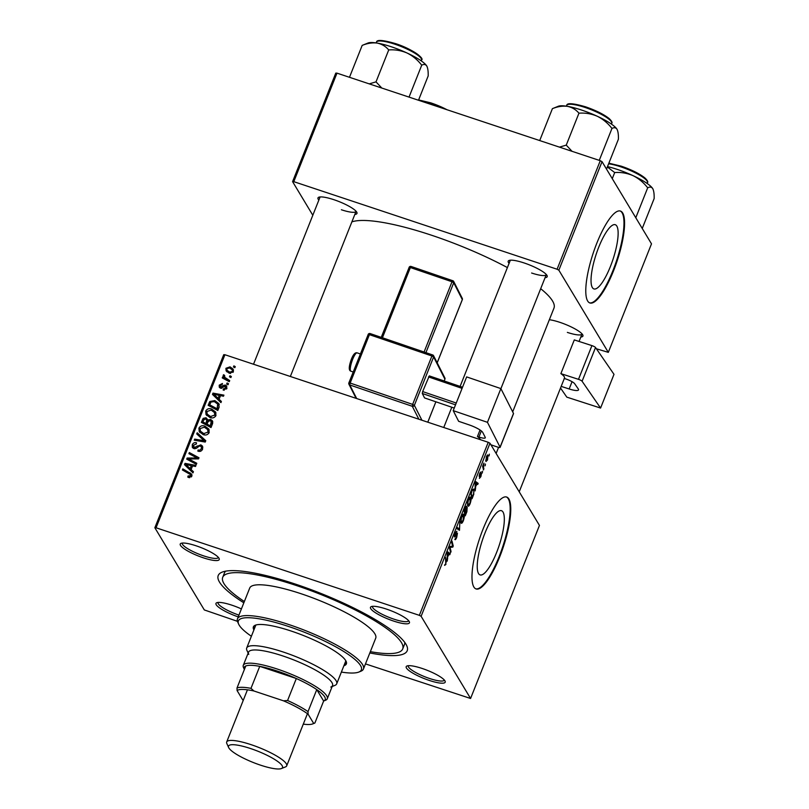 <?xml version="1.0" encoding="UTF-8"?>
<svg xmlns="http://www.w3.org/2000/svg" width="809" height="809" viewBox="0 0 809 809"><rect width="100%" height="100%" fill="white"/><g stroke="black" fill="none" stroke-linecap="round" stroke-linejoin="round"><path stroke-width="1.21" d="M496.605 552.476A33.836 8.788 108.4 0 0 501.459 510.691A33.836 8.788 108.4 0 0 484.955 533.121A33.836 8.788 108.4 0 0 480.101 574.906A33.836 8.788 108.4 0 0 496.605 552.476M499.709 556.845A48.429 12.58 108.4 0 0 506.656 497.039A48.429 12.58 108.4 0 0 483.034 529.147A48.429 12.58 108.4 0 0 476.086 588.952A48.429 12.58 108.4 0 0 499.709 556.845M475.793 588.841A48.429 12.58 108.4 0 0 499.113 556.653A48.429 12.58 108.4 0 0 506.353 496.959M429.316 680.44A20.983 4.399 21.7 0 1 406.998 665.979A20.983 4.399 21.7 0 1 422.086 668.436A20.983 4.399 21.7 0 1 445.092 681.138A20.983 4.399 21.7 0 1 429.316 680.44M408.333 665.696A19.376 4.065 -158.3 0 0 408.282 665.807A19.376 4.065 -158.3 0 0 429.619 678.508A19.376 4.065 -158.3 0 0 444.283 680.126A19.376 4.065 -158.3 0 0 444.313 680.015M238.24 616.893A20.983 4.399 21.7 0 1 216.772 602.715A20.983 4.399 21.7 0 1 231.859 605.172A20.983 4.399 21.7 0 1 241.416 608.924M218.106 602.442A19.376 4.065 -158.3 0 0 218.056 602.543A19.376 4.065 -158.3 0 0 238.948 615.103M203.342 557.806A20.983 4.399 21.7 0 1 181.034 543.345A20.983 4.399 21.7 0 1 196.122 545.802A20.983 4.399 21.7 0 1 219.128 558.503A20.983 4.399 21.7 0 1 203.342 557.806M182.369 543.061A19.376 4.065 -158.3 0 0 182.318 543.173A19.376 4.065 -158.3 0 0 203.656 555.874A19.376 4.065 -158.3 0 0 218.319 557.502A19.376 4.065 -158.3 0 0 218.349 557.381M393.578 621.059A20.983 4.399 21.7 0 1 371.27 606.608A20.983 4.399 21.7 0 1 386.348 609.056A20.983 4.399 21.7 0 1 409.354 621.767A20.983 4.399 21.7 0 1 393.578 621.059M372.595 606.325A19.376 4.065 -158.3 0 0 372.544 606.426A19.376 4.065 -158.3 0 0 393.882 619.138A19.376 4.065 -158.3 0 0 408.545 620.756A19.376 4.065 -158.3 0 0 408.585 620.645M509.073 263.36A20.983 4.399 21.7 0 1 509.003 260.488A20.983 4.399 21.7 0 1 524.09 262.945A20.983 4.399 21.7 0 1 547.096 275.647A20.983 4.399 21.7 0 1 545.074 277.679M510.337 260.215A19.376 4.065 -158.3 0 0 510.287 260.316L460.109 386.409M318.847 200.096A20.983 4.399 21.7 0 1 318.766 197.234A20.983 4.399 21.7 0 1 333.854 199.681A20.983 4.399 21.7 0 1 356.86 212.393A20.983 4.399 21.7 0 1 354.838 214.425M320.101 196.951A19.376 4.065 -158.3 0 0 320.051 197.062L253.52 364.242M549.351 319.727A20.983 4.399 21.7 0 1 559.818 322.316A20.983 4.399 21.7 0 1 582.824 335.027A20.983 4.399 21.7 0 1 580.811 337.05M243.843 602.816A101.701 21.317 21.7 0 1 222.111 572.145A101.701 21.317 21.7 0 1 295.204 584.027A101.701 21.317 21.7 0 1 406.705 645.602A101.701 21.317 21.7 0 1 369.834 652.954M225.721 571.154A96.858 20.306 -158.3 0 0 224.467 572.903L222.718 577.302A96.858 20.306 -158.3 0 0 244.358 601.522M512.694 411.862L553.943 308.189A111.389 23.35 -158.3 0 0 540.685 288.702M507.395 267.577A111.389 23.35 -158.3 0 0 431.278 235.146A111.389 23.35 -158.3 0 0 351.875 221.878M610.411 266.495A33.836 8.788 108.4 0 0 615.265 224.71A33.836 8.788 108.4 0 0 598.761 247.139A33.836 8.788 108.4 0 0 593.907 288.924A33.836 8.788 108.4 0 0 610.411 266.495M613.515 270.863A48.429 12.58 108.4 0 0 620.463 211.058A48.429 12.58 108.4 0 0 596.84 243.155A48.429 12.58 108.4 0 0 589.892 302.971A48.429 12.58 108.4 0 0 613.515 270.863M589.609 302.849A48.429 12.58 108.4 0 0 612.919 270.661A48.429 12.58 108.4 0 0 620.159 210.967M488.231 442.29L489.981 443.241L421.115 616.296L419.355 615.346L488.231 442.29L224.922 354.726L156.056 527.781L154.853 527.751L204.313 609.935L237.442 621.322M154.853 527.751L223.719 354.696L224.922 354.726M421.115 616.296L470.575 698.48L365.476 663.896M469.968 497.171L470.737 497.424C471.364 498.435 471.151 500.549 470.09 503.774C469.068 506.009 468.32 506.717 467.845 505.908L467.541 503.067L468.462 499.527C469.513 497.232 470.272 496.534 470.737 497.424L470.383 497.1M475.621 487.564L475.186 490.871L475.136 482.862L475.662 481.557L478.159 483.388L477.735 484.46L477.067 483.924L475.166 487.423M445.961 564.399L444.566 565.4L445.769 563.954L445.496 557.34L446.416 560.981L445.617 564.288M444.859 564.581L445.769 563.954M456.397 532.282L454.83 535.892L457.449 533.151L456.741 537.318C455.861 539.441 455.224 540.129 454.82 539.401L456.539 536.873L457.045 534.243L454.425 536.974L455.052 533.242L456.842 531.26L456.438 532.362L455.639 531.968M457.045 534.243L456.225 534.061M454.294 536.124L455.325 536.468L454.425 536.974M454.334 535.72L455.164 535.78M459.866 521.229L459.492 530.31L456.923 528.651L457.348 527.569L459.552 528.995L459.866 521.229M463.173 514.231L463.951 514.494C464.578 515.495 464.356 517.618 463.294 520.844C462.273 523.069 461.524 523.777 461.059 522.968L460.756 520.136L461.676 516.597C462.728 514.302 463.486 513.604 463.951 514.494L463.597 514.16M489.334 454.152L489.091 455.932L489.334 454.152M489.981 443.241L539.451 525.425L470.575 698.48M467.147 507.617L466.904 511.682L465.266 515.788L464.012 510.823L465.66 506.828L466.662 506.151L466.571 508.345L467.329 507.587M447.66 557.836L447.225 561.133L447.175 553.134L447.701 551.829L450.198 553.649L449.774 554.721L449.106 554.185L447.205 557.684M450.3 548.441L451.048 551.516L450.623 552.587L449.379 547.602L449.824 546.479L452.646 546.287L451.564 542.111L451.988 541.029L453.242 545.994L452.797 547.127L449.976 547.339L450.3 548.441L449.521 548.178M479.777 477.219L481.082 474.519L479.191 476.471L479.676 473.568L481.072 471.849L479.737 475.439L481.486 473.427L480.9 476.622L479.403 478.372L479.747 477.31M481.082 474.519L480.445 474.387M480.677 472.962L480.061 472.709M473.872 493.965L472.062 498.728L470.808 493.763L472.365 489.93L474.044 488.949L473.548 493.854M487.443 455.012L487.979 455.184L487.524 459.967L485.946 461.565L486.391 456.691L487.736 454.961M485.41 464.022L485.167 465.792L485.41 464.022M483.6 467.359L483.519 469.918L482.609 466.308L483.934 463.092L483.6 467.359L482.801 467.096M482.538 471.222L482.295 472.992L482.538 471.222M228.472 383.688L228.047 384.75L226.662 384.042L227.096 382.95L228.472 383.688M231.334 376.488L230.909 377.55L229.523 376.842L229.958 375.75L231.334 376.488M215.952 415.543C214.577 417.757 212.615 418.435 210.067 417.575L206.042 414.643L205.698 411.073C207.114 408.788 209.116 408.12 211.715 409.061L215.588 411.993L215.952 415.543M221.393 401.466L220.938 402.629L212.474 394.418L213 393.113L223.911 395.146L223.486 396.218L220.523 395.621L219.077 399.272L221.393 401.466M212.656 423.441L211.018 427.557L201.35 422.369L203.14 418.384L206.042 417.747L208.004 420.002L210.603 419.416L212.464 420.892L212.656 423.441M205.779 440.703L205.243 442.068L194.261 440.197L194.686 439.125L204.101 440.723L196.749 433.927L197.214 432.775L205.779 440.703M188.709 477.502L187.799 477.098L188.093 475.975L190.641 475.692L190.58 474.64L182.409 469.968L182.844 468.886L191.713 474.165L191.824 476.157L188.709 477.502M196.799 463.274L196.375 464.346L186.717 459.148L187.162 458.025L197.123 458.015L188.901 453.657L189.336 452.575L198.994 457.763L198.549 458.885L188.598 458.925L196.799 463.274M419.355 615.346L156.056 527.781M193.432 471.738L192.977 472.891L184.513 464.679L185.039 463.375L195.95 465.408L195.525 466.48L192.562 465.893L191.116 469.533L193.432 471.738M202.604 449.086C201.623 451.2 200.035 451.867 197.831 451.098L198.124 449.986L199.762 450.219L201.421 448.611L201.38 446.619L199.499 445.931L196.627 448.125L193.887 448.58L192.34 447.428L192.279 444.788C193.129 442.968 194.534 442.301 196.476 442.786L196.385 443.969L193.472 445.223L194.241 447.488L200.844 444.849L202.472 446.103L202.604 449.086M194.585 448.742L193.472 446.892L194.989 448.732M209.157 432.603C207.782 434.827 205.82 435.505 203.281 434.645L199.257 431.713L198.903 428.143C200.319 425.858 202.331 425.19 204.93 426.131L208.803 429.063L209.157 432.603M223.193 390.08L223.345 388.927L225.832 388.017L225.236 386.237L220.452 388.118L219.29 387.228L219.209 385.165L222.455 383.496L222.162 384.609L220.129 385.529L220.715 386.995L223.992 385.226L225.58 385.145L226.702 386.024L226.753 388.381L223.193 390.08M226.935 388.532L225.236 386.237M221.292 388.421L220.179 386.571L221.454 388.219M219.017 407.443L217.803 410.487L208.146 405.309L209.814 401.486L214.82 400.586L218.865 403.63L219.017 407.443M233.386 371.725L229.372 373.273L226.115 370.906L225.913 368.297L230.059 366.851L233.113 369.096L233.386 371.725L232.234 369.834L229.625 367.923L226.844 368.651L227.016 370.249L229.685 372.16L232.446 371.402L232.234 369.834M229.705 380.604L229.271 381.686L222.242 377.914L222.667 376.832L224.123 377.621L223.122 375.336L223.678 374.698L224.69 375.518L224.447 377.105L229.705 380.604M235.267 366.619L234.843 367.691L233.447 366.973L233.882 365.88L235.267 366.619M600.278 160.708L602.038 161.658L558.847 270.186L557.098 269.235L600.278 160.708L336.979 73.144L293.788 181.671L292.585 181.641L312.81 215.245M292.585 181.641L335.775 73.113L336.979 73.144M558.847 270.186L608.317 352.36L596.375 348.77M608.317 352.36L651.498 243.843L602.038 161.658M557.098 269.235L293.788 181.671M531.614 273.017A19.376 4.065 -158.3 0 0 546.277 274.645A19.376 4.065 -158.3 0 0 546.318 274.534M341.388 209.764A19.376 4.065 -158.3 0 0 356.051 211.382A19.376 4.065 -158.3 0 0 356.091 211.27M567.352 332.398A19.376 4.065 -158.3 0 0 582.015 334.016A19.376 4.065 -158.3 0 0 582.055 333.905M370.35 651.66A96.858 20.306 -158.3 0 0 402.71 648.929L404.46 644.53A96.858 20.306 -158.3 0 0 404.753 642.397M188.234 459.967L187.162 458.025M188.275 459.876L189.154 459.856M197.659 458.905L197.123 458.015M190.418 454.486L189.336 452.575M190.449 454.425L198.589 458.794M196.395 464.295L189.71 460.776L188.598 458.925M185.848 465.974L186.151 465.215L185.039 463.375M191.662 466.247L192.37 466.378M193.209 472.314L191.116 469.533M192.117 467.005L191.288 465.64L185.848 464.548L186.96 466.399L191.399 470.009M185.848 464.548L190.135 468.542L191.288 465.64M191.248 470.393L190.135 468.542M189.073 477.603L188.093 475.975M189.741 477.694L188.952 476.38M191.389 476.926L190.641 475.692M183.936 470.787L182.844 468.886M183.956 470.737L191.035 474.529L189.923 472.689M191.035 474.529L192.016 475.156M198.963 451.371L198.124 449.986M199.236 451.402L198.458 450.107M200.42 451.311L199.762 450.219M202.199 449.895L201.421 448.611M202.675 448.884L201.38 446.619M193.118 448.216L193.371 446.689M193.321 446.517L192.279 444.788M195.98 448.479L195.323 447.397M201.33 446.548L201.947 446.699L200.844 444.849M201.947 446.699L202.867 447.165M195.454 440.399L194.686 439.125M204.869 442.007L204.101 440.723M198.104 435.191L197.214 432.775M198.326 434.625L205.547 441.309M199.924 432.603L199.975 430.095M199.934 429.862L198.903 428.143M206.012 427.941L204.93 426.131M206.113 428.001L209.228 429.994M209.197 432.491L207.701 429.64L204.384 427.162L200.096 428.578L200.389 431.136L203.757 433.594L207.974 432.127L207.701 429.64M200.389 431.136L202.958 434.524M204.556 434.929L203.757 433.594M208.732 433.381L207.974 432.127M202.877 423.188L203.201 422.379M203.858 419.578L203.14 418.384M206.619 419.456L206.042 417.747M207.155 419.598L208.004 419.992M208.51 420.842L208.004 420.002M211.119 421.125L211.715 421.267L210.603 419.416M211.715 421.267L212.828 421.883M212.575 423.623L210.158 420.468L207.953 421.853L207.053 424.118L210.32 425.868L211.291 421.358M207.053 424.118L208.166 425.969L211.038 427.506M207.984 421.742L205.668 418.829L203.635 420.073L202.907 421.904L205.921 423.512L206.882 419.901L207.994 421.762M202.907 421.904L204.02 423.744L207.033 425.362L207.337 424.594M207.033 425.362L205.921 423.512M211.139 427.233L210.32 425.868M212.342 424.229L211.473 422.794M224.154 390.272L223.345 388.927M226.439 389.018L225.832 388.017M220.109 387.976L219.209 385.165M221.959 388.077L221.363 387.096M224.589 386.217L223.992 385.226M225.104 387.066L226.692 386.985L225.58 385.145M213.809 395.712L214.112 394.954L213 393.113M219.623 395.985L220.331 396.117M221.17 402.043L219.077 399.272M220.078 396.744L219.249 395.368L213.809 394.286L214.921 396.137L219.36 399.747M213.809 394.286L218.096 398.281L219.249 395.368M219.209 400.131L218.096 398.281M209.662 406.128L209.986 405.309M210.562 402.73L209.814 401.486M215.872 402.326L214.82 400.586M216.145 402.508L219.279 404.561M219.199 406.957L217.692 404.075L214.334 401.628L211.028 401.992L209.703 404.834L217.105 408.798L217.692 404.075M209.703 404.834L210.815 406.684L217.823 410.436M217.934 410.173L217.105 408.798M218.481 408.798L217.651 407.433M206.72 415.543L206.77 413.035M206.73 412.792L205.698 411.073M212.807 410.871L211.715 409.061M212.898 410.942L216.013 412.924M215.993 415.432L214.496 412.58L211.179 410.092L206.892 411.518L207.175 414.066L210.542 416.524L214.769 415.057L214.496 412.58M207.175 414.066L209.753 417.464M211.351 417.869L210.542 416.524M215.528 416.322L214.769 415.057M226.854 371.816L226.995 370.229M226.803 369.774L225.913 368.297M231.101 368.682L230.059 366.851M231.172 368.702L233.508 370.057M227.016 370.249L229.22 373.212M230.484 373.495L229.685 372.16M233.032 372.373L232.446 371.402M230.97 377.429L229.958 375.75M223.759 378.733L222.667 376.832M223.78 378.683L225.236 379.472L224.123 377.621M224.164 377.702L223.122 375.336M224.235 377.176L224.791 376.539M224.336 375.791L223.678 374.698M224.447 377.105L225.559 378.956L229.301 381.615M228.098 384.619L227.096 382.95M234.893 367.559L233.882 365.88M464.255 510.216L464.983 511.875L466.571 508.345M464.214 511.622L464.983 511.875M464.983 508.386L464.588 510.327M466.277 508.264L465.59 506.96M466.247 507.223L465.317 508.497M464.356 512.198L465.124 512.451L465.549 514.13L467.046 508.78L466.247 508.446M464.781 513.877L465.549 514.13M465.691 510.085L465.124 512.451M467.046 508.78L466.024 510.196M460.857 519.418L461.717 522.129L460.715 521.795M460.695 521.653L461.484 521.916L463.102 520.389L463.506 515.525L462.455 515.03M461.555 516.9L461.241 519.54M463.506 515.525L461.888 517.012M457.105 528.186L459.552 528.995M445.648 560.728L446.416 560.981M447.347 552.699L450.198 553.649M447.65 554.489L447.66 556.865L448.823 553.963L447.589 552.982L447.185 554.337M450.289 551.253L451.048 551.516M452.474 545.741L453.242 545.994M450.552 546.378L452.797 547.127M449.622 546.995L450.825 547.4M475.308 482.437L478.159 483.388M475.611 484.227L475.621 486.603L476.784 483.691L475.55 482.72L475.146 484.075M471.05 493.146L472.345 497.07L472.891 495.695C473.963 492.782 474.205 490.881 473.599 490.001L472.598 489.496M471.576 496.807L472.345 497.07M472.203 490.294L471.384 493.257M473.599 490.001L472.567 490.416M467.653 502.349L468.512 505.059L467.501 504.725M467.491 504.594L468.28 504.856L469.898 503.319L470.292 498.455L469.24 497.96M468.35 499.831L468.027 502.48M470.292 498.455L468.674 499.942M486.3 456.943L486.553 460.645L485.653 460.351M485.653 460.23L487.352 459.664L487.554 456.256L486.765 455.872M487.554 456.256L486.553 457.034M483.185 468.583L483.954 468.836M343.896 665.746A50.047 10.487 -158.3 0 0 346.373 663.886A50.047 10.487 -158.3 0 0 291.26 631.071A50.047 10.487 -158.3 0 0 253.379 626.874A50.047 10.487 -158.3 0 0 253.905 629.928M253.804 626.196A50.047 10.487 -158.3 0 0 254.481 628.462M341.378 672.077A66.186 13.874 -158.3 0 0 358.842 672.046A66.186 13.874 -158.3 0 0 288.479 626.449A66.186 13.874 -158.3 0 0 238.706 624.245A66.186 13.874 -158.3 0 0 251.387 636.258M238.706 624.245L237.806 622.263A67.804 14.208 21.7 0 1 237.462 618.845A67.804 14.208 21.7 0 1 288.793 624.528A67.804 14.208 21.7 0 1 363.453 668.982A67.804 14.208 21.7 0 1 360.865 671.237L358.842 672.046M363.453 668.982L375.71 638.19A67.804 14.208 -158.3 0 0 301.049 593.725A67.804 14.208 -158.3 0 0 249.718 588.052L237.462 618.845M402.71 648.929A96.858 20.306 -158.3 0 0 296.043 585.413A96.858 20.306 -158.3 0 0 222.718 577.302M344.482 664.28A50.047 10.487 -158.3 0 0 346.535 663.097M617.004 129.258A32.491 6.806 21.7 0 0 597.275 116.253A32.491 6.806 -158.3 0 0 581.631 110.064A32.491 6.806 -158.3 0 0 567.503 106.353C572.094 107.324 575.907 109.609 578.951 113.189C585.231 112.714 591.328 113.735 597.275 116.253C602.998 119.115 607.893 123.18 611.958 128.459C614.102 127.276 615.791 127.539 617.004 129.258L617.257 129.733A32.491 6.806 -158.3 0 0 617.257 129.733A32.491 6.806 -158.3 0 0 617.004 129.258C618.066 131.341 618.541 134.648 618.41 139.188L606.517 169.091M599.257 160.364L611.958 128.459M572.024 151.303L566.249 145.124L578.951 113.189M566.249 145.124L559.464 147.127M552.405 108.659C557.674 106.505 562.71 105.736 567.503 106.353A32.491 6.806 -158.3 0 0 558.281 106.262L552.405 108.659L539.714 140.564M612.271 178.647L614.688 172.56C620.958 172.084 627.066 173.106 633.002 175.634A32.491 6.806 -158.3 0 0 617.368 169.435A32.491 6.806 -158.3 0 0 607.498 166.603M635.793 217.732L647.685 187.83C649.839 186.646 651.528 186.919 652.732 188.628L653.015 189.164A32.491 6.806 -158.3 0 0 652.994 189.104A32.491 6.806 -158.3 0 0 652.732 188.628C653.803 190.712 654.279 194.018 654.147 198.559L642.245 228.462M652.732 188.628A32.491 6.806 21.7 0 0 633.002 175.634C638.736 178.486 643.63 182.551 647.685 187.83M607.347 166.988L614.688 172.56M381.797 88.05L376.013 81.861L369.238 83.873M418.496 100.255L428.183 75.925C428.305 71.384 427.84 68.077 426.768 65.994L427.021 66.469A32.491 6.806 -158.3 0 0 426.768 65.994A32.491 6.806 -158.3 0 0 407.038 53C412.762 55.851 417.656 59.917 421.722 65.195C423.876 64.022 425.554 64.285 426.768 65.994M409.03 97.1L421.722 65.195M388.724 49.936C394.994 49.45 401.102 50.482 407.038 53A32.491 6.806 -158.3 0 0 377.267 43.099C381.858 44.07 385.681 46.346 388.724 49.936L376.013 81.861M362.179 45.395C367.448 43.251 372.474 42.483 377.267 43.099A32.491 6.806 -158.3 0 0 368.055 43.008L362.179 45.395L349.478 77.3M244.369 669.488L243.509 667.607A45.203 9.475 21.7 0 1 243.287 665.332A45.203 9.475 21.7 0 1 283.13 671.086A45.203 9.475 21.7 0 1 326.705 695.821A45.203 9.475 21.7 0 1 327.281 698.764A45.203 9.475 21.7 0 1 325.552 700.26L323.64 701.029A43.585 9.132 -158.3 0 0 324.642 696.792A43.585 9.132 -158.3 0 0 316.764 689.612A43.585 9.132 -158.3 0 0 296.327 678.518L259.74 666.353A43.585 9.132 -158.3 0 0 245.764 665.999A43.585 9.132 -158.3 0 0 244.419 669.589M303.284 724.136A41.977 8.798 -158.3 0 0 312.759 723.893A41.977 8.798 -158.3 0 0 313.649 723.398L314.883 723.024L323.64 701.029L316.764 689.612L308.017 711.607L308.087 714.165A41.977 8.798 -158.3 0 0 283.484 700.816L287.579 700.513L296.327 678.518A43.585 9.132 -158.3 0 0 259.74 666.353L250.982 688.348L253.905 690.977A41.977 8.798 -158.3 0 0 237.088 690.552L242.639 699.785A41.977 8.798 -158.3 0 0 243.287 700.26M237.088 690.552L237.007 687.994A43.585 9.132 21.7 0 1 250.982 688.348M245.764 665.999L237.007 687.994M313.649 723.398L308.087 714.165M283.484 700.816L253.905 690.977M314.883 723.024A43.585 9.132 21.7 0 1 314.782 723.074L312.759 723.893M287.579 700.513A43.585 9.132 21.7 0 1 308.017 711.607M330.81 687.063A45.203 9.475 -158.3 0 0 282.756 655.917A45.203 9.475 -158.3 0 0 248.767 654.41M248.161 653.085L246.947 650.446A48.429 10.153 21.7 0 1 246.705 648.009A48.429 10.153 21.7 0 1 283.372 652.064A48.429 10.153 21.7 0 1 336.706 683.817A48.429 10.153 21.7 0 1 334.855 685.425L332.155 686.517M260.518 765.152A29.053 6.088 -158.3 0 0 281.411 768.55A29.053 6.088 -158.3 0 0 250.517 748.527A29.053 6.088 -158.3 0 0 228.664 747.567A29.053 6.088 -158.3 0 0 260.518 765.152M228.664 747.567L226.854 743.592A32.289 6.765 21.7 0 1 226.692 741.974A32.289 6.765 21.7 0 1 251.134 744.674A32.289 6.765 21.7 0 1 286.689 765.85A32.289 6.765 21.7 0 1 285.456 766.922L281.411 768.55M560.526 388.027L566.806 397.138L600.581 408.06L614.001 374.334L595.525 347.516L582.096 381.251L600.581 408.06M561.173 386.389L569.162 388.967L572.054 381.686M582.096 381.251A3.226 0.678 -158.3 0 0 578.496 379.34L560.88 373.637A19.376 4.065 21.7 0 1 564.51 378.015A19.376 4.065 21.7 0 1 564.176 378.43M564.328 378.481L565.643 378.905A8.07 1.689 21.7 0 1 574.643 383.678L578.273 388.937A12.914 2.71 21.7 0 1 578.516 389.918A12.914 2.71 21.7 0 1 569.162 388.967M578.496 379.34L591.925 345.615L574.299 339.911L560.88 373.637M591.925 345.615A3.226 0.678 21.7 0 1 595.525 347.516M453.222 410.638L466.651 376.903L500.872 388.593L487.453 422.318L453.222 410.638L458.632 421.297L469.048 424.846A12.914 2.71 21.7 0 1 482.761 432.471L485.238 437.356A8.07 1.689 21.7 0 1 485.299 437.8A8.07 1.689 21.7 0 1 478.928 437.032L481.345 430.944M490.921 444.798L497.555 447.064A3.226 0.678 -158.3 0 0 500.104 447.367A3.226 0.678 -158.3 0 0 500.073 447.185L513.503 413.46L500.872 388.593M513.503 413.46A3.226 0.678 21.7 0 1 513.523 413.632L500.104 447.367M500.073 447.185L487.453 422.318M480.04 429.994L477.441 436.526L478.928 437.032M477.441 436.526A19.376 4.065 21.7 0 1 480.334 439.661M454.243 408.07L424.553 397.927L422.298 393.487L422.652 391.576L429.306 375.892L462.536 387.238M455.538 404.834L422.298 393.487M422.652 391.576L456.246 403.044M462.081 388.381L428.497 376.913M192.279 459.027L191.622 457.924M195.515 458.956L194.878 457.884M192.036 461.919L190.924 460.068M188.74 467.956L187.627 466.105M197.861 447.114L197.133 445.911M202.058 441.532L201.249 440.177M203.221 421.115L202.402 419.75M207.438 423.147L206.619 421.772M211.938 425.241L211.109 423.865M222.96 387.39L222.384 386.439M216.701 397.694L215.588 395.844M209.986 404.116L209.157 402.751M228.017 380.908L226.904 379.057M457.196 527.943L458.895 528.51M566.715 105.413C566.866 102.763 573.136 103.228 585.514 106.798C595.92 110.398 603.807 114.322 609.167 118.569C611.725 121.047 612.575 122.634 611.715 123.322A24.219 5.076 -158.3 0 0 585.049 107.445A24.219 5.076 -158.3 0 0 566.715 105.413L566.411 106.181M585.564 106.839A23.249 4.874 21.7 0 1 611.22 121.471M608.864 163.185L621.251 166.179C631.657 169.769 639.535 173.692 644.904 177.94C647.463 180.427 648.312 182.015 647.443 182.692A24.219 5.076 -158.3 0 0 620.776 166.816A24.219 5.076 -158.3 0 0 608.611 163.812M621.302 166.209A23.249 4.874 21.7 0 1 646.957 180.842M394.812 44.182A24.219 5.076 -158.3 0 0 376.488 42.159C376.64 39.51 382.9 39.975 395.288 43.544C411.468 48.53 425.008 58.612 421.479 60.058A24.219 5.076 -158.3 0 0 394.812 44.182M395.328 43.585A23.249 4.874 21.7 0 1 420.993 58.208M441.896 108.032A24.219 5.076 -158.3 0 0 430.55 103.562A24.219 5.076 -158.3 0 0 420.255 100.842M431.066 102.955A23.249 4.874 21.7 0 1 446.912 109.7M350.884 371.189C348.588 370.512 348.76 366.517 351.379 359.206C353.25 354.423 355.161 352.299 357.133 352.855A9.688 2.194 108.8 0 0 352.653 359.358A9.688 2.194 108.8 0 0 350.884 371.189L353.22 371.988M444.839 379.29L444.212 380.978L444.899 379.138L433.624 356.941A1.618 1.537 -26.9 0 0 432.724 354.969L370.158 333.571A1.618 1.618 0 0 0 368.135 334.501L369.41 334.653L350.155 383.051L412.651 404.389L431.915 355.99L369.41 334.653L370.158 333.571L432.572 354.918M418.85 419.214L412.297 406.3L349.791 384.963L356.688 398.544M444.849 377.904A1.618 1.537 153.1 0 1 444.899 379.138L444.91 379.229A1.618 1.618 0 0 0 444.849 377.904L433.573 355.707A1.618 1.618 0 0 0 432.663 354.908L431.915 355.99L433.624 356.941L414.37 405.339L421.934 420.245M427.769 422.187L435.879 401.8L427.809 422.197M424.088 351.976L452.029 281.765L410.365 267.546L382.424 337.757M437.163 362.776L462.313 299.593L453.738 282.725L425.928 352.613M462.252 299.734L462.313 299.593A1.618 1.537 -26.9 0 0 462.263 298.359L453.697 281.481A1.618 1.618 0 0 0 452.777 280.683L452.029 281.765L453.738 282.725A1.618 1.537 -26.9 0 0 452.838 280.743L411.103 266.464A1.618 1.618 0 0 0 409.091 267.395L410.365 267.546L411.103 266.464L452.686 280.693M381.241 337.353L409.101 267.486M356.112 398.352L348.932 384.224A1.618 1.618 0 0 1 348.871 382.9L348.891 382.991A1.618 1.537 -26.9 0 0 349.791 384.963L350.155 383.051L348.871 382.9L368.146 334.592M412.651 404.389L412.297 406.3A1.618 1.537 153.1 0 0 414.37 405.339L412.651 404.389M496.129 453.465L498.566 447.357M190.58 474.64L191.693 476.481M456.964 534.173L456.296 533.95M454.911 535.952L454.324 535.76M481.021 474.468L480.506 474.296M479.676 475.439L479.171 475.267M611.715 123.322L611.402 124.09M500.913 388.654L546.277 274.645M443.757 427.496L451.816 407.24M582.015 334.016L579.062 341.449M564.51 378.015L519.216 491.811M647.443 182.692L647.139 183.461M356.051 211.382L290.35 376.488M376.488 42.159L376.175 42.928M421.479 60.058L421.176 60.827M418.627 99.932L431.025 102.915L447.074 109.751M327.281 698.764L332.539 685.557M243.287 665.332L248.545 652.135M286.689 765.85L307.44 713.69M336.706 683.817L345.847 660.832M246.705 648.009L255.856 625.023M226.692 741.974L247.443 689.814M357.133 352.855L360.389 353.968M437.194 362.826L462.323 299.684A1.618 1.618 0 0 0 462.263 298.359"/></g></svg>
